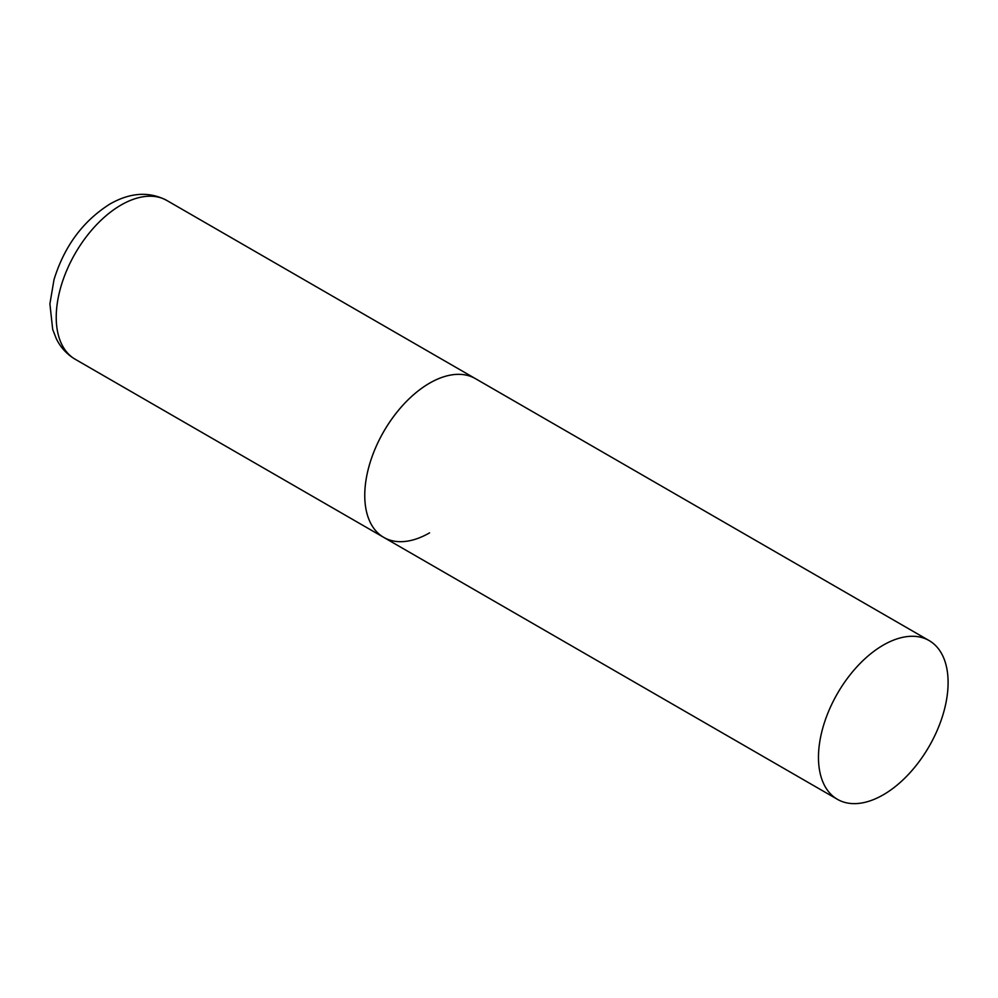 <?xml version="1.0" encoding="UTF-8"?>
<svg xmlns="http://www.w3.org/2000/svg" width="998" height="998" viewBox="0 0 998 998"><rect width="100%" height="100%" fill="white"/><g stroke="black" fill="none" stroke-linecap="round" stroke-linejoin="round"><path stroke-width="1.5" d="M429.577 532.857A91.666 52.919 -60 0 1 383.743 537.386A91.666 52.919 -60 0 1 369.697 463.945A91.666 52.919 -60 0 1 429.577 383.17A91.666 52.919 -60 0 1 475.41 378.629A91.666 52.919 120 0 0 404.764 403.18A91.666 52.919 120 0 0 364.757 495.432A91.666 52.919 120 0 0 383.743 537.386L75.212 359.268A91.666 52.919 -60 0 1 61.165 285.815A91.666 52.919 -60 0 1 121.045 205.039A91.666 52.919 -60 0 1 166.878 200.498C149.363 191.254 130.426 192.414 110.054 203.954C83.009 220.982 64.334 246.219 54.004 279.652L49.9 303.891L52.694 329.452L56.287 338.671C60.604 347.479 66.916 354.352 75.212 359.268M948.1 682.532A91.666 52.919 120 0 0 929.113 640.566A91.666 52.919 120 0 0 858.48 665.13A91.666 52.919 120 0 0 818.472 757.382A91.666 52.919 120 0 0 837.447 799.336A91.666 52.919 120 0 0 908.093 774.785A91.666 52.919 120 0 0 948.1 682.532M929.113 640.566L166.878 200.498M383.743 537.386L837.447 799.336"/></g></svg>

